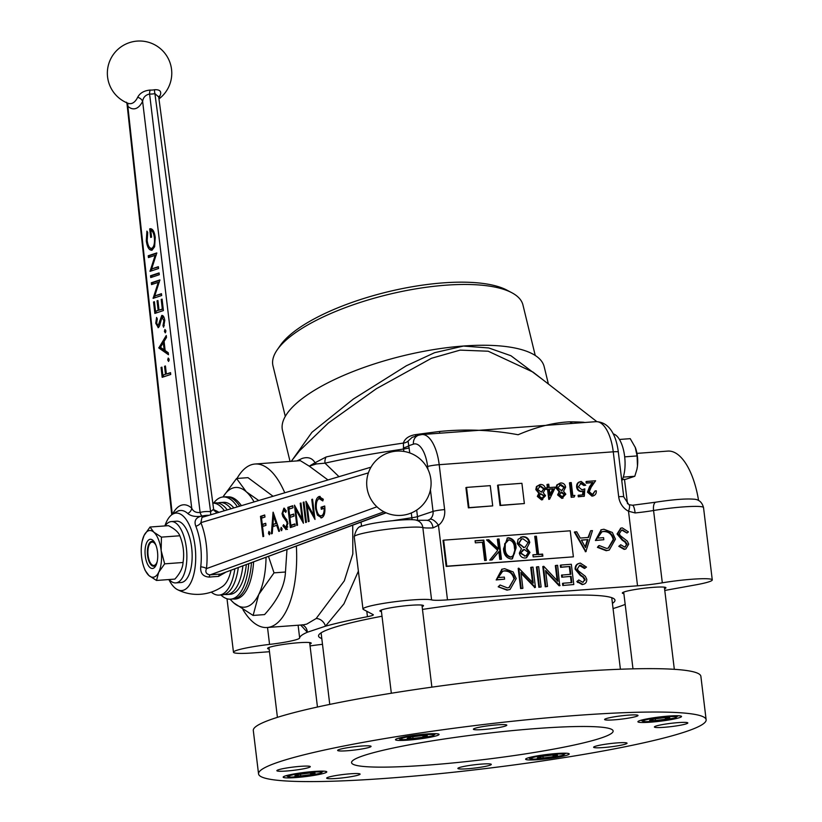 <?xml version="1.0" encoding="UTF-8"?>
<svg xmlns="http://www.w3.org/2000/svg" width="822" height="822" viewBox="0 0 822 822"><rect width="100%" height="100%" fill="white"/><g stroke="black" fill="none" stroke-linecap="round" stroke-linejoin="round"><path stroke-width="1.23" d="M202.726 517.172A5.857 1.593 -95.2 0 1 201.863 516.052A5.857 2.579 75.1 0 1 200.106 512.445A34.853 31.257 -110.1 0 1 210.596 511.674L213.617 509.178L158.708 96.965L154.906 93.616A24.65 22.102 -110.1 0 1 152.275 93.996A24.65 22.102 -110.1 0 1 149.594 94.016A5.857 2.415 93.3 0 1 150.107 90.06A20.858 18.701 69.9 0 0 152.378 90.04A20.858 18.701 69.9 0 0 154.608 89.721C159.961 89.485 161.78 91.458 160.095 95.65A29.777 12.792 85.3 0 1 158.831 97.88M158.708 96.904A5.857 4.264 -154.3 0 1 160.095 95.65M208.994 515.302A30.753 27.578 69.9 0 0 206.497 515.363A30.753 27.578 69.9 0 0 201.924 516.134C195.605 517.059 190.868 516.165 187.724 513.452A5.857 4.85 131.8 0 0 191.732 508.171L142.607 101.332A35.192 15.073 86.2 0 1 127.842 106.254L126.989 103.695L171.747 514.778M187.724 513.452A41.018 17.57 -93.8 0 0 178.538 510.863A41.018 17.57 -93.8 0 0 177.336 511.376A43.915 43.915 0 0 0 171.921 514.654A38.84 16.656 -94.2 0 0 164.883 525.926A38.84 16.656 -94.2 0 1 171.921 514.654A38.84 16.656 -94.2 0 1 174.213 513.462A38.84 16.656 -94.2 0 1 195.071 546.435A38.84 16.656 -94.2 0 1 183.501 590.217A38.84 16.656 -94.2 0 1 177.47 589.641A38.84 16.656 -94.2 0 0 195.071 546.435A38.84 16.656 -94.2 0 0 171.921 514.654A43.915 43.915 0 0 1 179.134 510.503M158.965 98.917A32.202 32.202 0 0 0 129.383 42.662A32.202 32.202 0 0 0 127.955 103.253A29.777 12.751 -93.8 0 0 131.88 103.377A29.777 12.751 -93.8 0 0 137.675 97.304C139.884 93.061 144.025 90.646 150.107 90.06M168.859 579.551A38.84 16.656 -94.2 0 0 177.47 589.641A43.915 43.915 0 0 0 222.721 586.302A38.84 16.656 -94.2 0 0 231.013 570.417A38.84 16.656 -94.2 0 1 222.721 586.302A43.915 43.915 0 0 1 177.47 589.641A38.84 16.656 -94.2 0 1 168.859 579.551M158.358 266.677L158.574 268.496L150.025 271.352L155.173 255.344L148.443 257.584L148.227 255.765L156.786 252.919L151.649 268.917L158.358 266.677M161.461 293.69L161.677 295.509L153.118 298.355L158.276 282.347L151.536 284.597L151.33 282.778L159.879 279.922L154.752 295.93L161.461 293.69M158.327 327.629L155.759 323.303L156.581 317.426L157.3 318.895L156.653 323.21L158.081 325.82L161.78 315.422C163.27 315.36 164.256 317.025 164.76 320.436L163.599 327.218L162.972 325.646L163.886 320.724L161.975 317.241L159.499 326.067L158.06 327.68M164.01 317.354L161.975 317.241M158.81 347.963L166.26 335.499L166.486 337.472L164.092 341.387L165.15 350.562L168.243 352.73L168.469 354.714L158.81 347.963L160.105 347.614L158.79 347.696M170.74 374.452L162.181 377.308L161.05 367.434L161.924 367.146L162.848 375.192L165.479 374.318L164.554 366.263L165.438 365.975L166.363 374.02L170.524 372.633L170.74 374.452M168.613 361.413L167.709 359.954L168.222 358.032L169.127 359.481L168.51 361.423M165.335 332.838L164.431 331.389L164.945 329.468L165.849 330.917L165.232 332.859M163.403 310.562L154.855 313.418L153.539 301.993L154.413 301.705L155.522 311.312L158.153 310.428L157.043 300.821L157.927 300.533L159.026 310.141L162.314 309.041L161.215 299.434L162.088 299.136L163.403 310.562M159.283 274.733L150.734 277.579L150.529 275.76L159.078 272.914L159.283 274.733M151.197 230.355L151.012 228.763L149.696 228.855C152.46 228.218 154.31 231.074 155.235 237.424L154.618 246.744L152.029 250.186C149.162 250.484 147.251 247.35 146.285 240.795L146.922 231.126L147.724 232.482L147.169 240.558C147.95 245.86 149.491 248.46 151.782 248.378C154.012 246.836 154.865 243.23 154.341 237.558C153.817 233.263 152.625 230.869 150.786 230.376L151.556 237.137L150.683 237.424L149.696 228.855L150.375 228.722M153.108 248.295L151.392 248.46L153.108 248.295L154.628 246.723M152.029 250.186L151.515 250.289M218.878 512.373A38.84 16.656 -94.2 0 0 217.172 511.305A43.915 43.915 0 0 0 213.73 509.743A43.915 43.915 0 0 1 217.172 511.305A38.84 16.656 -94.2 0 1 218.878 512.373M213.864 510.113A41.018 17.622 85.3 0 1 215.539 511.397L216.731 513.01M172.507 514.243A46.494 19.913 86.2 0 1 181.313 505.232A46.494 19.913 86.2 0 1 191.732 508.171C193.201 511.438 195.996 512.866 200.106 512.445L149.594 94.016C145.576 94.869 143.254 97.315 142.607 101.332A5.857 4.254 -153.8 0 0 137.675 97.304M154.608 89.721A5.857 2.569 78.2 0 0 154.906 93.616L210.596 511.674A5.857 2.374 -83.8 0 0 210.915 514.736M214.162 510.637A5.857 4.829 131.4 0 0 215.539 511.397M127.04 102.884A5.857 4.84 -47.9 0 1 127.842 106.254L172.281 514.397M163.465 376.877L163.27 375.161M161.955 367.372L161.05 367.434M165.479 374.318L162.848 375.192M165.458 366.201L164.554 366.263M170.565 372.972L166.363 374.02M169.127 360.416L167.709 359.954M169.024 359.872L169.024 358.937M160.105 347.614L166.465 337.236M168.346 353.614L160.136 347.87M163.321 342.63L160.465 347.295L164.153 349.874L163.321 342.63L164.225 342.569M165.058 349.812L164.153 349.874M165.849 331.852L164.431 331.389M165.746 331.307L165.746 330.372M164.308 325.604L162.972 325.646M164.79 320.672L163.886 320.724M163.465 317.128L162.273 317.22M158.738 327.382L157.67 325.779M156.663 323.241L155.759 323.303M159.971 324.053L159.036 324.115M160.516 321.053L159.571 321.114M161.687 317.436L162.715 315.556M156.129 312.987L155.933 311.281M154.444 301.931L153.539 301.993M158.153 310.428L155.522 311.312M157.947 300.76L157.043 300.821M163.229 309.093L159.026 310.141M163.218 308.98L162.314 309.041M162.119 299.372L161.215 299.434M154.402 297.934L153.077 297.975M154.392 297.883L155.06 295.91M159.283 282.285L158.276 282.347M152.82 284.165L152.656 282.686L151.33 282.778M152.656 282.686L159.92 280.261M161.502 294.029L154.752 295.93M152.019 277.158L151.844 275.678L150.529 275.76M151.844 275.678L159.119 273.253M151.957 268.897L151.299 270.88L149.974 270.962M156.18 255.272L155.173 255.344M149.717 257.163L149.553 255.683L148.227 255.765M149.553 255.683L156.817 253.258M158.399 267.016L151.649 268.917M147.189 240.733L146.285 240.795M155.245 237.496L154.341 237.558M153.529 231.085L150.786 230.376M152.142 250.145L149.244 247.042M309.832 644.099A21.958 2.137 173.1 0 0 311.199 643.153A21.958 2.137 173.1 0 0 293.968 643.133A21.958 2.137 173.1 0 0 269.616 647.263A21.958 2.137 173.1 0 0 267.602 648.435A21.958 2.137 173.1 0 0 269.143 649.02M664.566 588.706A21.958 2.137 173.1 0 0 665.933 587.761A21.958 2.137 173.1 0 0 648.702 587.74A21.958 2.137 173.1 0 0 624.35 591.861A21.958 2.137 173.1 0 0 622.336 593.042A21.958 2.137 173.1 0 0 623.877 593.628M422.138 606.646A21.958 2.137 173.1 0 0 423.494 605.701A21.958 2.137 173.1 0 0 406.263 605.68A21.958 2.137 173.1 0 0 381.922 609.801A21.958 2.137 173.1 0 0 379.898 610.982A21.958 2.137 173.1 0 0 381.449 611.568M269.472 651.723A29.273 2.856 -6.9 0 1 268.907 651.764L253.69 652.884A35.13 3.432 -6.9 0 1 233.469 652.216A35.13 3.432 -6.9 0 1 269.565 644.407A29.273 2.856 173.1 0 0 296.958 639.454A29.273 2.856 173.1 0 0 299.65 637.954A168.335 16.419 -6.9 0 1 307.325 632.252L300.677 625.028M237.013 478.466A81.974 35.161 85.8 0 1 251.306 464.779A81.974 35.161 85.8 0 1 255.056 464.019A81.974 35.161 85.8 0 1 284.761 492.799M296.362 546.157A81.974 35.161 85.8 0 1 270.9 626.754A81.974 35.161 85.8 0 1 267.15 627.515A81.974 35.161 85.8 0 1 242.973 609.677M267.15 627.515L303.154 624.854L306.729 624.104L316.141 618.534L344.305 580.856L352.833 553.925L352.72 525.237M327.978 479.956L309.257 466.156L300.349 460.669L255.056 464.019M596.834 421.624L533.077 372.13L488.196 351.22L460.135 350.121L431.478 358.279L376.363 388.724L328.348 423.022L299.701 450.61M296.958 460.916L302.106 458.45C307.973 456.621 312.288 458.049 315.052 462.745L326.139 456.97A165.767 16.173 -6.9 0 1 403.376 443.079C404.897 438.486 409.007 435.67 415.716 434.612A8.785 1.582 -97.9 0 1 415.408 436.277M415.716 434.612A158.358 15.454 -6.9 0 1 439.575 431.478C465.91 428.837 492.101 429.927 518.127 434.746C536.766 426.782 554.038 422.477 569.934 421.83A8.785 6.956 -89.6 0 0 572.79 423.381M569.934 421.83A158.358 15.454 -6.9 0 1 583.219 422.22L584.894 422.487M427.502 520.439L429.968 519.257A8.785 3.699 52.9 0 1 438.455 525.279L433.03 527.899A29.273 2.856 -6.9 0 1 422.837 527.58A35.13 3.432 173.1 0 0 392.186 528.69A35.13 3.432 173.1 0 0 357.447 534.845A35.13 3.432 173.1 0 0 354.22 536.715L362.964 609.03A35.13 3.432 -6.9 0 0 363.365 609.462L373.178 614.64A14.642 1.428 -6.9 0 1 373.342 614.815A14.642 1.428 -6.9 0 1 371.996 615.596A14.642 1.428 -6.9 0 1 367.444 616.695L366.797 611.27M362.964 609.03A35.13 3.432 -6.9 0 1 393.183 601.951A35.13 3.432 -6.9 0 1 431.581 599.896A29.273 2.856 173.1 0 0 447.487 599.865L637.533 585.809A29.273 2.856 173.1 0 0 662.316 582.819A35.13 3.432 -6.9 0 1 712.273 579.9A35.13 3.432 -6.9 0 1 709.047 581.781A35.13 3.432 -6.9 0 1 695.679 584.874L664.782 590.453M625.182 604.386A168.335 16.419 -6.9 0 1 618.411 606.872A168.335 16.419 -6.9 0 1 613.058 608.568M548.397 384.018L544.185 366.715A134.664 43.987 166.3 0 0 463.454 346.021A134.664 43.987 166.3 0 0 282.491 430.399L290.043 461.43M292.18 460.104L311.939 432.29L353.46 398.968L406.376 365.759L434.653 352.669L463.464 346.062L488.72 347.953L510.935 355.731L542.489 379.435M535.245 355.494L522.946 304.962A128.633 42.025 166.3 0 0 511.818 292.724A128.633 42.025 166.3 0 0 445.832 285.193A128.633 42.025 166.3 0 0 277.24 349.812A128.633 42.025 166.3 0 0 272.976 365.8L285.275 416.333M277.24 349.812L280.384 345.291A124.245 40.586 -13.7 0 1 443.212 282.871A124.245 40.586 -13.7 0 1 506.948 290.145L511.818 292.724M636.958 453.374L667.772 451.093A64.404 27.629 85.8 0 1 698.577 500.536M624.494 479.411L627.505 503.763M599.279 545.561L606.615 548.428L608.486 548.048L613.808 539.335C612.441 533.91 609.174 531.238 604.006 531.331L601.981 531.721L597.419 538.102L603.574 537.65L603.821 539.725L596.012 540.301L601.437 529.717L603.903 529.245L612.369 532.481L615.452 539.14L609.287 550.021L606.811 550.504L598.036 547.144L598.94 545.993M608.177 548.151L613.191 539.54C611.825 534.115 608.568 531.444 603.399 531.536L601.673 531.834M613.808 539.335L613.191 539.54M604.006 531.331L603.399 531.536M603.821 539.725L595.405 540.506L601.139 529.82M596.012 540.301L595.405 540.506M608.968 550.113L606.204 550.709L597.419 547.349L598.663 545.767M606.811 550.504L606.204 550.709M598.036 547.144L597.419 547.349M622.531 529.964L621.638 530.139L619.326 533.663L620.23 535.595L627.309 541.112L628.717 544.113L625.85 548.962L624.741 549.178L619.398 546.116L620.754 544.76L624.669 547.092L627.063 544.328L625.532 541.801L622.809 539.962L617.671 533.755L621.031 528.125L622.275 527.888L628.429 531.896L626.991 533.036L622.531 529.964L621.329 530.252M625.542 549.045L624.124 549.384L618.791 546.322L620.754 544.76M624.741 549.178L624.124 549.384M619.398 546.116L618.791 546.322M625.121 547.031L626.456 544.524L624.926 542.006L622.192 540.167L617.055 533.961L620.733 528.238M624.669 547.092L625.419 546.949M627.063 544.328L626.456 544.524M617.671 533.755L617.055 533.961M626.991 533.036L621.915 530.159M539.561 486.151L540.537 485.966L537.609 489.285L541.205 492.09L544.185 488.658L540.537 485.966L539.263 486.264M541.79 491.998L543.578 488.864L539.931 486.172M541.205 492.09L542.119 491.905M544.185 488.658L543.578 488.864M542.13 499.694L537.937 496.221L539.448 493.056L536.427 489.398L537.064 486.326L540.373 484.477C543.044 484.374 544.719 485.751 545.376 488.617L543.25 492.768L545.551 495.697L541.523 499.899L537.321 496.416L538.831 493.262L535.821 489.604L536.458 486.532L539.766 484.682M537.937 496.221L537.321 496.416M542.479 498.142L543.753 495.964L540.486 493.817M540.794 493.693L539.129 496.18L542.017 498.204L544.359 495.758L540.804 493.775M539.448 493.056L538.831 493.262M536.427 489.398L535.821 489.604M549.384 499.16L548.171 489.141L546.651 489.254L546.466 487.775L547.986 487.662L547.586 484.322L548.767 484.23L549.168 487.569L555.425 487.107L549.62 499.139L548.767 499.355L547.555 489.347L546.034 489.46L545.859 487.98L546.486 487.929M548.171 489.141L547.555 489.347M547.36 487.703L546.969 484.528L547.586 484.322M549.353 489.059L550.113 495.337L553.278 488.761L549.353 489.059M549.62 499.139L549.014 499.344M662.316 582.819L653.572 510.503A8.785 3.689 -99.5 0 1 655.894 502.17C673.177 499.54 685.764 498.543 693.665 499.18C698.782 499.324 702.07 502.129 703.529 507.595A35.13 3.432 173.1 0 0 653.572 510.503A29.273 2.856 -6.9 0 1 635.129 512.938A8.785 1.87 -95.7 0 0 632.498 505.253L628.851 504.626L623.744 496.899A8.785 0.853 -6.9 0 0 618.689 496.724L613.253 451.812L439.195 464.687L444.63 509.609A17.57 15.772 -108.4 0 1 438.455 525.279L447.487 599.865M635.129 512.938L628.511 511.222A8.785 2.846 -62.9 0 0 628.851 504.626M596.001 421.665C610.982 422.015 616.664 438.445 618.308 451.977A8.785 0.853 -6.9 0 0 613.253 451.812A35.13 15.073 -94.2 0 0 596.001 421.665L421.943 434.54A35.13 15.073 85.8 0 1 439.195 464.687A8.785 0.853 -6.9 0 0 427.615 466.495A26.345 11.303 -94.2 0 0 413.466 444.137A8.785 7.891 -108.4 0 1 418.603 435.218L421.943 434.54M593.268 495.851L591.974 496.159L587.473 492.162L589.508 486.768L592.343 482.668L586.209 483.12L586.024 481.641L586.651 481.589M592.97 495.974L593.576 495.769L592.58 495.954L588.079 491.957L590.124 486.573L592.95 482.463L586.816 482.915L586.641 481.435L595.601 480.767L591.203 487.138L589.251 491.751L592.467 494.474L595.118 490.909L596.299 490.816C596.443 493.775 595.2 495.481 592.58 495.954L591.974 496.159M588.079 491.957L587.473 492.162M592.95 482.463L592.343 482.668M586.816 482.915L586.209 483.12M586.641 481.435L586.024 481.641M592.467 494.474L593.237 494.32M592.909 494.412L595.118 490.909M582.706 491.186L581.349 491.525C578.698 491.464 577.126 489.984 576.623 487.097C576.448 483.922 577.774 482.113 580.609 481.661M582.623 494.823L582.86 491.145L581.349 491.525M581.955 491.32C579.315 491.258 577.732 489.778 577.239 486.891L576.623 487.097M577.239 486.891C577.054 483.726 578.39 481.908 581.216 481.456L585.737 485.237L584.555 485.329L581.329 482.946L578.421 486.86L581.986 489.82L584.812 488.864L582.952 489.645M583.733 496.241L578.308 496.796L578.133 495.317L583.23 494.782L583.476 490.919M584.812 488.864L584.329 496.19L583.723 496.396M584.329 496.19L578.924 496.591L578.739 495.111M578.924 496.591L578.308 496.796M571.208 497.32L569.461 482.863L570.067 482.658L571.249 482.576L572.821 495.553L574.855 495.399L574.259 496.94L571.208 497.32L573.715 496.981M571.824 497.125L570.067 482.658M574.259 496.94L573.643 497.146M562.073 490.498L563.861 487.364L559.556 484.764M557.891 487.785L561.488 490.59L564.478 487.158L560.83 484.466L557.891 487.785M562.423 498.194L558.22 494.71L559.731 491.556L556.72 487.898L557.357 484.826L560.655 482.976C563.337 482.874 565.002 484.25 565.659 487.117L563.543 491.268L565.834 494.197L561.806 498.399L557.614 494.916L559.124 491.751L556.104 488.104L556.741 485.031L560.049 483.182M558.22 494.71L557.614 494.916M562.31 496.704L564.652 494.258L561.703 492.07L559.412 494.68L562.31 496.704M559.731 491.556L559.124 491.751M556.72 487.898L556.104 488.104M587.977 539.592L581.38 540.075L585.572 547.575L587.977 539.592L581.462 540.229M585.213 546.928L587.36 539.797M590.648 530.745L592.457 530.611L585.911 551.531L574.938 531.906L576.736 531.772L580.25 538.061L588.624 537.444L590.648 530.745L588.059 537.485M585.552 551.644L574.331 532.111L574.938 531.906M586.148 551.511L585.531 551.716M585.911 551.531L585.295 551.726M584.915 568.064L584.432 568.444L579.376 565.454M585.048 568.238L580.579 565.166L579.685 565.341L577.383 568.865L578.287 570.807L585.356 576.314L586.764 579.325C586.836 582.305 585.511 583.99 582.788 584.38L577.455 581.318L578.801 579.962L582.726 582.295L585.12 579.531L583.589 577.003L580.856 575.174L575.719 568.958C575.688 565.536 577.229 563.584 580.332 563.091L586.476 567.098L584.432 568.444M580.579 565.166L579.972 565.372M585.12 579.531L584.504 579.736L582.973 577.208L580.25 575.379L575.112 569.163C575.081 565.742 576.612 563.789 579.716 563.296M583.589 577.003L582.973 577.208M580.856 575.174L580.25 575.379M575.719 568.958L575.112 569.163M569.923 566.481L561.169 567.129L560.923 565.053L571.331 564.282L573.787 584.524L562.762 585.5L562.505 583.425L563.121 583.219L571.876 582.572L571.126 576.345L561.755 577.198L561.498 575.123L570.869 574.27L569.923 566.481L560.563 567.334L560.306 565.259L560.933 565.207M573.787 584.524L562.762 585.5M563.368 585.295L563.121 583.219M571.249 582.623L570.509 576.551M571.126 576.345L561.755 577.198M562.361 576.993L562.114 574.917M570.242 574.311L569.317 566.687M561.169 567.129L560.563 567.334M560.923 565.053L560.306 565.259M555.949 565.423L557.604 565.3L559.71 585.572L545.582 570.54L547.514 586.466L545.243 586.795L542.797 566.553L543.784 566.317L557.871 581.318L555.949 565.423L555.333 565.618L557.141 580.538M547.514 586.466L545.243 586.795M545.849 586.589L543.404 566.348M559.381 585.223L559.094 585.767L545.705 571.516M560.059 585.541L559.443 585.747M538.852 587.268L536.406 567.026L537.013 566.82L538.667 566.697L541.123 586.939L538.852 587.268L540.486 586.99M539.468 587.062L537.013 566.82M541.123 586.939L540.506 587.144M534.814 587.483L521.086 573.335M535.441 587.36L520.963 572.359L522.895 588.295L521.24 588.418L518.785 568.166L533.252 583.137L531.331 567.242L532.985 567.118L535.441 587.36L534.824 587.566M535.091 587.391L534.485 587.596M522.268 588.336L520.624 588.614L518.179 568.372L518.785 568.166M522.895 588.295L522.289 588.501M521.24 588.418L520.624 588.614M532.522 582.366L530.724 567.447L531.331 567.242M514.582 578.78C513.216 573.355 509.948 570.684 504.78 570.776L502.756 571.167L498.194 577.547L504.348 577.095L504.595 579.171L496.786 579.746L502.211 569.163L504.677 568.69L513.144 571.927L516.226 578.575L510.061 589.466L507.585 589.949L498.194 586.795L500.053 585.007L507.39 587.864L509.25 587.494L513.966 578.986C512.599 573.561 509.342 570.889 504.174 570.982L502.448 571.28M498.81 586.589L500.053 585.007M508.952 587.586L513.966 578.986M504.78 570.776L504.174 570.982M504.595 579.171L496.18 579.952L501.913 569.266M496.786 579.746L496.18 579.952M509.743 589.559L506.979 590.155L498.194 586.795M507.585 589.949L506.979 590.155M542.869 556.175L533.17 556.884L532.913 554.809L536.941 554.511L534.742 536.345L536.396 536.221L538.595 554.388L542.623 554.09L542.869 556.175M532.933 554.973L536.941 554.511M534.762 536.499L536.396 536.221M535.79 536.427L537.989 554.593L538.595 554.388M537.989 554.593L542.006 554.295L542.243 556.217M542.006 554.295L542.623 554.09M508.212 540.033L504.667 543.804L505.283 543.599L505.201 548.747C505.314 553.237 507.215 555.98 510.894 556.967L511.418 556.884M504.667 543.804L504.585 548.952L505.201 548.747M504.585 548.952C504.708 553.442 506.609 556.186 510.287 557.172L510.894 556.967C514.305 555.477 515.476 552.507 514.428 548.058C514.397 543.537 512.527 540.794 508.818 539.838L507.708 540.116M508.818 539.838L505.283 543.599M510.287 557.172L511.12 556.997M507.082 538.112L508.017 537.958C512.825 538.965 515.312 542.356 515.476 548.13L512.085 558.898M516.082 547.935L512.394 558.806L511.202 559.042C506.331 558.066 503.773 554.665 503.537 548.86L507.38 537.999L508.623 537.752C513.431 538.759 515.918 542.15 516.082 547.935L515.476 548.13M508.017 537.958L508.623 537.752M484.651 560.481L482.452 542.304L475.352 542.839L475.095 540.753L483.85 540.105L486.305 560.357L484.651 560.481M475.116 540.917L483.244 540.311L485.679 560.409M483.244 540.311L483.85 540.105M499.797 559.361L498.862 551.644L492.101 559.926L489.737 560.101L497.711 550.35L486.573 539.91L488.782 539.746L498.522 548.88L497.341 539.109L499.005 538.985L501.451 559.237L499.797 559.361M491.628 559.967L498.862 551.644M497.361 539.273L498.389 539.191L500.824 559.279M486.737 540.054L488.176 539.951L497.916 549.086L497.813 548.212M497.916 549.086L498.522 548.88M498.389 539.191L499.005 538.985M529.758 542.499L526.779 548.315L529.995 552.405L526.542 557.737L525.217 558.004C522.114 558.025 520.162 556.402 519.34 553.134L521.446 548.706L517.233 543.589L518.117 539.294L522.751 536.704C526.501 536.561 528.834 538.492 529.758 542.499L526.779 548.315M526.172 548.521L529.389 552.61L529.995 552.405M529.389 552.61L526.244 557.83M521.004 553.083L525.063 555.919L526.131 555.713L528.341 552.497L524.21 549.435L520.398 553.288L525.063 555.919M524.446 556.124L525.823 555.806M528.094 542.561L522.987 538.79L521.631 539.047L518.888 543.434L523.912 547.36L525.196 547.103L528.094 542.561M521.333 539.16L518.271 543.63L523.912 547.36M523.306 547.565L524.878 547.205M518.271 543.63L518.888 543.434M523.039 549.723L520.398 553.288M520.665 537.156L522.145 536.91C525.885 536.766 528.217 538.698 529.142 542.695M522.145 536.91L522.751 536.704M573.386 556.833L446.788 566.204L443.644 540.167L570.232 530.796L573.386 556.833L446.182 566.399L443.027 540.373L443.644 540.167M446.788 566.204L446.182 566.399M492.707 505.89L468.972 507.647L466.526 487.405L490.261 485.648L492.707 505.89L468.365 507.852L465.91 487.61L466.526 487.405M468.972 507.647L468.365 507.852M524.364 503.547L500.619 505.304L498.173 485.062L521.908 483.305L524.364 503.547L500.012 505.509L497.567 485.268L498.173 485.062M500.619 505.304L500.012 505.509M583.589 584.257L582.182 584.586L576.849 581.524L578.38 580.383M583.168 582.233L584.504 579.736M563.07 498.091L561.806 498.399M585.079 485.288L583.939 485.535L580.25 483.223M542.777 499.591L541.523 499.899M358.382 571.167L343.945 603.841L325.461 626.2A168.335 16.419 -6.9 0 1 367.444 616.695M309.257 466.156L315.052 462.745A8.785 0.524 -134.7 0 1 316.46 463.927L309.257 466.156M412.038 519.71A8.785 2.209 81.6 0 0 411.863 517.757L411.288 512.969M416.559 520.295L428.026 520.295M361.659 526.244A8.785 4.85 79.4 0 0 361.639 526.07A168.335 16.419 -6.9 0 1 362.769 525.864M360.252 526.83L360.447 526.337A8.785 1.038 171.3 0 0 361.639 526.07L360.971 522.165M403.838 451.422L403.551 449.038A168.335 16.419 173.1 0 0 325.009 463.166L339.003 476.678M409.161 447.898A8.785 0.853 173.1 0 1 403.551 449.038L403.376 443.079A8.785 6.442 -166.6 0 0 408.072 441.085L409.767 452.932M316.46 463.927L325.009 463.166A8.785 6.34 -102.8 0 1 326.139 456.97M316.141 618.534A8.785 6.884 -128.8 0 1 325.461 626.2L307.325 632.252A8.785 8.261 110.9 0 0 302.424 624.905M427.286 520.439A8.785 5.466 87.6 0 1 433.03 527.899M418.603 435.218L412.13 437.376L408.072 441.085M403.314 447.939A8.785 2.168 168.8 0 0 408.811 445.688L413.466 444.137M439.575 431.478L439.688 433.235M322.491 644.325A32.202 3.144 173.1 0 0 310.058 645.928M612.431 603.358A149.306 14.57 173.1 0 0 422.467 609.41M382.014 616.223A149.306 14.57 173.1 0 0 332.263 628.049A149.306 14.57 173.1 0 0 321.792 638.53M551.028 576.335A131.592 12.833 173.1 0 0 550.257 576.356M560.399 565.988A131.592 12.833 -6.9 0 1 561.036 565.988M583.127 566.81A131.592 12.833 -6.9 0 1 584.031 566.913M562.762 496.642L564.036 494.464L560.768 492.316M550.01 494.484L552.672 488.967L549.373 489.213M578.503 582.5A146.378 14.282 173.1 0 0 577.691 582.49M557.224 582.921A146.378 14.282 173.1 0 0 556.443 582.952M337.626 775.269A16.83 1.644 -6.9 0 1 360.087 774.108A16.83 1.644 -6.9 0 1 349.134 776.996A16.83 1.644 -6.9 0 1 326.663 778.157A16.83 1.644 -6.9 0 1 337.626 775.269M667.217 720.247A21.958 2.137 173.1 0 0 681.51 716.476A21.958 2.137 173.1 0 0 652.206 717.986A21.958 2.137 173.1 0 0 637.913 721.757A21.958 2.137 173.1 0 0 667.217 720.247M312.483 775.639A21.958 2.137 173.1 0 0 326.776 771.868A21.958 2.137 173.1 0 0 297.472 773.389A21.958 2.137 173.1 0 0 283.179 777.15A21.958 2.137 173.1 0 0 312.483 775.639M468.828 765.559A16.83 1.644 -6.9 0 1 491.299 764.409A16.83 1.644 -6.9 0 1 480.336 767.286A16.83 1.644 -6.9 0 1 457.875 768.447A16.83 1.644 -6.9 0 1 468.828 765.559M665.358 724.1A16.83 1.644 -6.9 0 1 687.819 722.939A16.83 1.644 -6.9 0 1 676.866 725.826A16.83 1.644 -6.9 0 1 654.394 726.977A16.83 1.644 -6.9 0 1 665.358 724.1M484.343 726.34A16.83 1.644 -6.9 0 1 506.814 725.179A16.83 1.644 -6.9 0 1 495.861 728.066A16.83 1.644 -6.9 0 1 473.39 729.227A16.83 1.644 -6.9 0 1 484.343 726.34M706.129 719.733L700.878 676.342A225.423 21.989 173.1 0 0 400.016 691.867A225.423 21.989 173.1 0 0 253.299 730.511L258.55 773.892A225.423 21.989 173.1 0 0 559.422 758.367A225.423 21.989 173.1 0 0 706.129 719.733A225.423 21.989 173.1 0 0 405.267 735.258A225.423 21.989 173.1 0 0 258.55 773.892M287.823 767.81A16.83 1.644 -6.9 0 1 310.284 766.649A16.83 1.644 -6.9 0 1 299.331 769.536A16.83 1.644 -6.9 0 1 276.87 770.687A16.83 1.644 -6.9 0 1 287.823 767.81M348.6 747.537A16.83 1.644 -6.9 0 1 371.061 746.376A16.83 1.644 -6.9 0 1 360.108 749.263A16.83 1.644 -6.9 0 1 337.637 750.424A16.83 1.644 -6.9 0 1 348.6 747.537M615.555 716.63A16.83 1.644 -6.9 0 1 638.016 715.469A16.83 1.644 -6.9 0 1 627.063 718.356A16.83 1.644 -6.9 0 1 604.602 719.517A16.83 1.644 -6.9 0 1 615.555 716.63M604.581 744.362A16.83 1.644 -6.9 0 1 627.042 743.201A16.83 1.644 -6.9 0 1 616.089 746.088A16.83 1.644 -6.9 0 1 593.618 747.249A16.83 1.644 -6.9 0 1 604.581 744.362M527.395 753.569A131.736 12.854 173.1 0 0 613.13 730.984A131.736 12.854 173.1 0 0 437.294 740.057A131.736 12.854 173.1 0 0 351.559 762.641A131.736 12.854 173.1 0 0 527.395 753.569M424.779 738.187A21.958 2.137 173.1 0 0 439.071 734.416A21.958 2.137 173.1 0 0 409.767 735.926A21.958 2.137 173.1 0 0 395.474 739.697A21.958 2.137 173.1 0 0 424.779 738.187M554.922 757.699A21.958 2.137 173.1 0 0 569.204 753.928A21.958 2.137 173.1 0 0 539.9 755.449A21.958 2.137 173.1 0 0 525.618 759.209A21.958 2.137 173.1 0 0 554.922 757.699M665.347 717.729L665.522 719.24L669.776 717.822L663.96 717.698L653.891 718.993L649.647 720.411L655.463 720.534L655.257 718.818M665.522 719.24L655.463 720.534M553.042 755.182L553.227 756.692L557.47 755.274L551.654 755.151L541.595 756.446L537.352 757.863L543.167 757.987L542.962 756.271M553.227 756.692L543.167 757.987M422.909 735.669L423.094 737.18L427.337 735.762L421.522 735.639L411.462 736.933L407.209 738.351L413.024 738.475L412.819 736.759M423.094 737.18L413.024 738.475M310.613 773.122L310.788 774.632L315.042 773.214L309.226 773.091L299.157 774.386L294.913 775.804L300.729 775.927L300.523 774.211M310.788 774.632L300.729 775.927M625.624 479.318L622.408 479.565L625.624 479.318L634.789 476.267L636.906 469.383L637.471 465.992L637.101 455.933L635.201 447.189A19.029 8.158 85.8 0 1 635.355 447.589A19.029 8.158 85.8 0 1 637.471 465.992A19.029 8.158 85.8 0 1 636.958 469.177A19.029 8.158 85.8 0 1 636.927 469.321M613.202 433.893A26.345 11.303 85.8 0 1 624.093 452.84A26.345 11.303 85.8 0 1 621.812 480.87M619.439 439.462L630.238 438.66L619.439 439.462M634.789 476.267L623.282 477.12L634.789 476.267M637.101 455.933L624.689 456.857L637.101 455.933M635.355 447.589L630.238 438.66M156.057 545.541A11.714 5.024 -94.2 0 0 149.83 543.661A11.714 5.024 -94.2 0 0 148.083 555.395A11.714 5.024 -94.2 0 0 151.351 564.221A11.714 5.024 -94.2 0 0 157.228 561.447M145.278 555.919A14.642 6.278 -94.2 0 0 150.2 567.714A14.642 6.278 -94.2 0 0 156.427 564.303A14.642 6.278 -94.2 0 0 157.495 551.85A14.642 6.278 -94.2 0 0 154.844 542.839A14.642 6.278 -94.2 0 0 147.611 541.061A14.642 6.278 -94.2 0 0 145.278 555.919M156.735 563.399A12.443 5.333 85.8 0 1 153.693 566.194A12.443 5.333 85.8 0 1 147.58 555.518A12.443 5.333 85.8 0 1 151.854 541.369A12.443 5.333 85.8 0 1 155.276 543.691M161.163 550.627A23.417 10.049 -94.2 0 0 153.848 532.214L161.431 537.126L161.163 550.627L164.667 563.841L158.697 572.297L156.509 580.466L148.926 575.554L145.114 570.365L144.138 567.776A23.417 10.049 -94.2 0 0 148.926 575.554A23.417 10.049 -94.2 0 0 158.697 572.297A23.417 10.049 -94.2 0 0 161.163 550.627M164.667 563.841L183.049 562.484C184.447 553.37 183.368 544.462 179.812 535.769C178.487 532.204 174.685 528.844 168.428 525.669L150.036 527.025L153.848 532.214A23.417 10.049 -94.2 0 0 144.076 535.471L150.036 527.025M179.812 535.769L161.431 537.126M142.165 541.205L144.076 535.471A23.417 10.049 -94.2 0 0 142.165 541.205A23.417 10.049 -94.2 0 0 141.62 557.141A23.417 10.049 -94.2 0 0 144.138 567.776M183.049 562.484C182.813 567.827 180.09 573.366 174.891 579.099L156.509 580.466M169.147 579.531A30.743 13.183 -94.2 0 0 175.816 582.901L181.087 582.51A30.743 13.183 -94.2 0 0 191.649 547.575A30.743 13.183 -94.2 0 0 176.545 521.199L171.274 521.59A30.743 13.183 -94.2 0 0 165.181 525.905M175.816 582.901A30.743 13.183 -94.2 0 0 186.368 547.966A30.743 13.183 -94.2 0 0 171.274 521.59M225.238 572.564L218.477 576.417A30.753 3.37 172.8 0 0 214.028 576.695A30.753 3.37 172.8 0 0 209.23 577.095C203.003 576.633 200.167 573.211 200.732 566.831A41.018 17.848 -94.2 0 0 200.609 545.777A41.018 17.848 -94.2 0 0 195.831 526.255C193.817 520.871 195.821 517.449 201.832 515.98A30.753 2.63 -6.6 0 1 206.63 515.579A30.753 2.63 -6.6 0 1 208.511 515.445M200.732 566.831A5.857 2.127 -173.3 0 1 206.445 568.629L376.928 506.794M316.357 508.674L315.556 508.736C315.021 502.037 316.151 497.978 318.936 496.56L323.313 499.242L322.82 500.947L319.162 498.646C316.912 499.797 315.967 503.043 316.326 508.397C317.313 513.76 319.039 516.195 321.484 515.692C323.313 515.014 324.217 512.558 324.176 508.325L321.289 509.28L321.032 507.205L324.711 505.992C325.368 512.507 324.361 516.442 321.669 517.788L320.95 517.932M323.2 499.632L320.909 498.461L319.162 498.646M322.799 515.6L320.96 515.795L322.799 515.6L324.361 514.253M324.906 508.273L324.176 508.325M322.563 508.859L322.347 507.102L321.032 507.205M322.347 507.102L324.741 506.321M317.446 515.199L318.751 515.106L321.638 517.798L317.446 515.199L315.556 508.736M317.302 500.557L320.2 496.478M318.751 515.106L318.32 514.223M320.148 496.467L319.542 496.437M303.205 502.283L303.986 502.026L306.431 522.278L305.65 522.535L303.205 502.283L304.006 502.221M287.854 507.349L292.745 505.736L293.002 507.811L288.882 509.167L289.642 515.394L293.752 514.038L294.009 516.113L289.889 517.47L290.834 525.258L294.944 523.902L295.201 525.977L290.31 527.59L287.854 507.349L292.786 506.054M293.793 514.367L289.642 515.394M292.108 524.837L290.834 525.258M291.584 527.169L291.348 525.227M290.382 517.305L290.156 515.363M289.385 509.003L289.169 507.246M292.149 525.166L294.985 524.231M282.121 528.803L281.607 530.735L280.682 529.286L281.196 527.354L282.121 528.803M269.883 533.827L269.76 532.235M268.958 531.392L269.893 532.841L269.369 534.773L268.445 533.314L268.958 531.392M386.145 512.815L220.563 574.095A5.857 3.35 -92.8 0 0 218.477 576.417M209.23 577.095A5.857 1.603 84.6 0 1 210.083 574.876C206.24 574.208 205.038 572.133 206.445 568.629A46.494 20.221 85.8 0 0 206.312 544.77A46.494 20.221 85.8 0 0 200.887 522.648L201.986 517.387L370.989 467.173M260.492 516.37L264.715 514.973L264.972 517.048L261.519 518.189L262.28 524.415L265.722 523.285L265.979 525.361L262.526 526.501L263.718 536.365L262.937 536.622L260.492 516.37L264.756 515.302M265.763 523.604L262.28 524.415M263.019 526.337L262.783 524.385M262.023 518.024L261.807 516.278M273.171 512.188L279.624 531.115L278.781 531.392L276.716 525.33L272.781 526.625L272.246 533.55L271.394 533.827L273.058 512.229M277.63 525.258L276.716 525.33M273.274 526.46L273.428 524.374M274.065 516.124L274.147 515.055M273.582 516.154L272.955 524.405L276.048 523.388L273.582 516.154L274.507 516.093M274.825 517.038L274.651 519.288M277.004 523.409L272.955 524.405M276.973 523.316L276.048 523.388M286.816 527.375L285.861 527.436L287.145 523.45L286.59 521.559L282.881 516.565L282.028 513.647L283.878 508.16M287.176 527.344L287.772 526.902M287.947 523.388L287.145 523.45M287.566 521.487L286.59 521.559M286.96 519.966L284.196 516.473L282.881 516.565M282.83 513.586L282.028 513.647M283.415 510.513L284.515 508.325M284.114 508.171L286.313 510.873L285.758 512.353L283.754 510.318L282.789 513.298L287.926 523.224L285.809 529.573M286.303 510.904L283.754 510.318M287.423 529.419L284.248 525.864M286.107 529.512L282.932 525.957L283.549 524.693L285.861 527.436M284.073 525.875L282.932 525.957M294.471 505.16L302.126 519.206L300.205 503.27L300.975 503.013L303.431 523.265L295.612 509.311L297.533 525.207L296.752 525.464L294.471 505.16M302.938 519.155L302.126 519.206M301.006 503.218L300.205 503.27M303.102 520.532L302.373 519.196M296.691 509.229L295.612 509.311M296.125 509.27L295.951 507.893M306.041 501.348L313.696 515.394L311.774 499.457L312.545 499.201L315.001 519.453L307.181 505.499L309.103 521.395L308.322 521.651L305.876 501.399M314.497 515.332L313.696 515.394M312.576 499.396L311.774 499.457M314.672 516.719L313.932 515.373M308.26 505.417L307.181 505.499M307.695 505.458L307.52 504.071M195.831 526.255A5.857 3.113 158.1 0 0 200.887 522.648L368.41 472.876M230.242 599.197A60.016 25.739 -94.2 0 0 233.695 602.855L230.016 599.197M222.926 497.002L236.551 478.496L246.312 491.803A60.016 25.739 -94.2 0 0 222.988 496.991M254.08 501.913A60.016 25.739 -94.2 0 0 246.312 491.803L258.725 500.526M268.527 556.494L274.024 572.852L258.745 594.501A60.016 25.739 -94.2 0 0 266.04 557.408M233.695 602.855A60.016 25.739 -94.2 0 0 258.745 594.501L253.114 615.442L233.695 602.855M253.114 615.442L264.561 614.589C277.857 599.957 284.823 585.767 285.46 572.009L286.97 549.641M274.024 572.852L285.46 572.009M273.048 496.272L247.987 477.654L236.551 478.496M217.902 503.023A46.104 19.779 85.8 0 1 220.101 502.561A46.104 19.779 85.8 0 1 231.044 508.756M220.101 502.561L223.409 502.324A46.104 19.779 85.8 0 1 233.869 507.914M242.891 566.009A46.104 19.779 85.8 0 1 226.903 594.532A46.104 19.779 85.8 0 1 224.663 594.398M246.323 564.735A46.104 19.779 85.8 0 1 230.222 594.285L226.903 594.532M227.232 509.887A46.104 19.779 -94.2 0 0 215.652 502.889L212.806 503.105A46.104 19.779 -94.2 0 1 224.355 510.739M211.275 592.107A46.104 19.779 -94.2 0 0 219.145 595.107A46.104 19.779 -94.2 0 0 234.815 569.009M219.145 595.107L222.464 594.861A46.104 19.779 -94.2 0 0 238.277 567.725M220.892 594.974A51.231 21.978 -94.2 0 0 230.612 599.176A51.231 21.978 -94.2 0 0 246.281 578.832A51.231 21.978 -94.2 0 0 248.737 563.841M230.612 599.176L233.253 598.981A51.231 21.978 -94.2 0 0 248.922 578.637A51.231 21.978 -94.2 0 0 251.44 562.834M237.383 506.876A51.231 21.978 -94.2 0 0 223.05 496.991A51.231 21.978 -94.2 0 0 213.71 503.033M239.695 506.188A51.231 21.978 -94.2 0 0 225.69 496.796L223.05 496.991M227.725 496.868A51.231 21.978 85.8 0 1 227.786 496.858A51.231 21.978 85.8 0 1 241.401 505.674M253.587 562.043A51.231 21.978 85.8 0 1 235.349 599.043A51.231 21.978 85.8 0 1 233.314 598.981M578.174 582.151A139.062 13.563 173.1 0 0 577.363 582.13M556.669 582.336A139.062 13.563 173.1 0 0 555.888 582.366M551.726 577.075A136.133 13.286 173.1 0 0 550.956 577.106M298.109 625.223L299.65 637.954M637.533 585.809L628.511 511.222A17.57 15.772 -108.4 0 1 618.689 496.724M354.22 536.715C355.864 529.522 358.649 525.926 362.574 525.926C374.123 521.847 412.223 518.076 416.59 520.305A8.785 8.477 104.5 0 1 422.837 527.58L431.581 599.896M417.165 520.388A8.785 7.891 71.6 0 0 417.473 516.617A8.785 0.853 -6.9 0 1 411.863 517.757A168.335 16.419 -6.9 0 0 393.111 520.634M416.682 510.092L417.473 516.617L433.05 511.418A8.785 0.853 -6.9 0 1 444.63 509.609M429.968 519.257A8.785 7.891 71.6 0 0 433.05 511.418L430.43 489.758M427.964 469.393L427.615 466.495M267.52 627.484L269.565 644.407M674.739 718.007A16.687 1.623 173.1 0 0 666.673 716.794A16.687 1.623 173.1 0 0 644.674 720.226A16.687 1.623 173.1 0 0 652.75 721.439A16.687 1.623 173.1 0 0 674.739 718.007M562.443 755.459A16.687 1.623 173.1 0 0 554.377 754.247A16.687 1.623 173.1 0 0 532.379 757.678A16.687 1.623 173.1 0 0 540.444 758.891A16.687 1.623 173.1 0 0 562.443 755.459M432.31 735.947A16.687 1.623 173.1 0 0 424.234 734.734A16.687 1.623 173.1 0 0 402.246 738.166A16.687 1.623 173.1 0 0 410.312 739.379A16.687 1.623 173.1 0 0 432.31 735.947M320.005 773.399A16.687 1.623 173.1 0 0 311.939 772.187A16.687 1.623 173.1 0 0 289.94 775.619A16.687 1.623 173.1 0 0 298.016 776.831A16.687 1.623 173.1 0 0 320.005 773.399M383.997 511.798L210.083 574.876A34.853 3.822 -7.2 0 1 220.563 574.095L385.898 512.712M285.953 518.754L284.638 518.846M585.13 580.147A136.133 13.286 173.1 0 0 584.524 580.106M554.377 579.89A136.133 13.286 173.1 0 0 553.596 579.921M213.617 509.178L214.09 510.575M126.434 102.216L126.989 103.695M600.831 529.923L601.437 529.717M608.67 550.226L609.287 550.021M625.234 549.158L625.85 548.962M620.425 528.33L621.031 528.125M655.894 502.17L632.498 505.253M626.96 543.804L627.011 544.339M583.014 483.326L583.096 484.035M618.308 451.977L623.744 496.899M703.529 507.595L712.273 579.9M501.605 569.369L502.211 569.163M509.445 589.662L510.061 589.466M526.131 555.713L525.525 555.919M525.196 547.103L524.59 547.308M521.631 539.047L521.025 539.253M299.773 450.507L291.193 461.348M227.006 598.755L233.469 652.216M302.136 624.782L303.154 624.854M620.404 669.242L611.743 597.666M329.766 704.413L321.104 632.837M632.981 668.851L623.692 592.097M674.328 669.324L664.382 587.175M431.879 687.151L421.953 605.115M391.334 693.244L381.264 610.037M317.456 707.033L309.647 642.568M277.415 717.349L268.958 647.489M678.16 715.757L675.201 717.914L659.758 720.76L645.856 721.716L643.092 721.469L640.996 720.257M565.855 753.209L562.906 755.367L547.452 758.213L533.55 759.168L529.871 758.644L528.69 757.709M435.722 733.697L432.773 735.854L417.319 738.701L403.417 739.656L399.739 739.132L398.557 738.197M323.426 771.149L320.467 773.307L305.024 776.153L291.122 777.109L288.358 776.862L286.262 775.649M430.862 479.38A32.202 32.202 0 0 0 396.512 451.134A32.202 32.202 0 0 0 366.92 487.117A32.202 32.202 0 0 0 402.759 515.219A32.202 32.202 0 0 0 430.862 479.38M555.919 582.387L556.689 582.366M577.404 582.182L578.215 582.192"/></g></svg>
